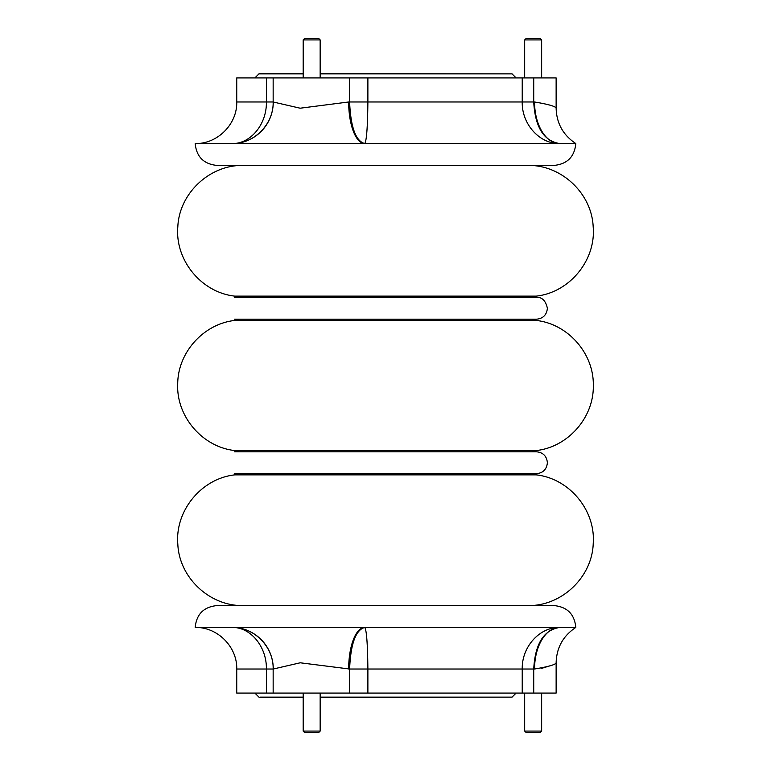 <?xml version="1.0" encoding="UTF-8"?>
<svg xmlns="http://www.w3.org/2000/svg" width="771" height="771" viewBox="0 0 771 771"><rect width="100%" height="100%" fill="white"/><g stroke="black" fill="none" stroke-linecap="round" stroke-linejoin="round"><path stroke-width="1.16" d="M318.789 732.45L320.158 731.081L318.789 732.45L304.555 732.45L303.186 731.081L320.158 731.081L320.158 693.071M320.158 77.929L320.158 39.919L303.186 39.919L303.186 77.929M303.186 39.919L304.555 38.55L318.789 38.55L320.158 39.919M532.231 297.336L536.173 296.131L234.827 296.131C201.491 292.575 174.872 260.203 177.822 226.809C179.209 193.299 209.789 164.647 243.308 165.428M303.186 73.871L258.94 73.871L254.893 77.929M536.173 320.428L234.827 320.428C203.689 323.849 177.985 352.28 177.715 383.611C176.048 416.244 202.339 447.064 234.827 450.572L536.173 450.572C567.986 447.103 593.988 417.496 593.313 385.5C593.988 353.504 567.986 323.897 536.173 320.428L532.231 319.213L536.443 319.213C543.083 318.568 546.726 314.915 547.381 308.275C545.714 300.709 542.061 297.057 536.443 297.336L234.557 297.336M234.827 474.869L536.173 474.869L532.231 473.664L536.443 473.664L234.557 473.664L238.769 473.664L234.827 474.869C201.491 478.425 174.872 510.797 177.822 544.191C179.209 577.701 209.789 606.353 243.308 605.572M269.879 697.129L271.431 697.129M303.186 697.129L260.492 697.129M258.94 697.129L254.893 693.071M536.173 450.572L532.231 451.787M524.675 731.081L541.647 731.081L540.278 732.45L526.034 732.45L524.675 731.081L524.675 693.071M541.647 77.929L541.647 39.919L524.675 39.919L524.675 77.929M524.675 39.919L526.034 38.55L540.278 38.55L541.647 39.919M273.156 693.071L349.61 693.071L349.61 669.016L300.227 662.79L273.281 669.016A41.567 41.229 90 0 0 232.052 627.449L195.188 627.449C196.48 614.159 203.775 606.873 217.056 605.572L553.944 605.572C567.225 606.873 574.52 614.159 575.812 627.449L232.052 627.449C254.016 626.919 273.695 646.753 273.156 669.016L273.156 693.071L266.39 693.071L266.39 669.016C266.833 646.753 250.536 626.929 232.052 627.449M273.281 669.016L236.745 669.016L236.745 693.071L266.39 693.071M533.725 693.071L522.227 693.071L522.227 669.016C521.736 646.753 539.719 626.929 559.717 627.449C543.777 629.917 535.113 643.766 533.725 669.016L533.725 693.071L556.132 693.071L556.132 662.79C556.585 647.611 563.148 635.834 575.812 627.449M348.665 669.016A41.567 16.066 90 0 1 364.731 627.449C366.562 629.907 367.613 643.766 367.883 669.016L367.883 693.071L522.227 693.071M367.883 693.071L349.61 693.071M541.647 668.361L550.446 665.662M559.717 627.449A41.567 25.164 -90 0 0 534.554 669.016C548.557 666.674 555.746 664.592 556.132 662.79C555.727 664.612 548.538 666.693 534.554 669.016L349.61 669.016C350.68 643.766 355.72 629.917 364.731 627.449M266.39 77.929L273.156 77.929L273.156 101.984L266.39 101.984L266.39 77.929L236.745 77.929L236.745 101.984L266.39 101.984C266.833 124.247 250.536 144.071 232.052 143.551L575.812 143.551C574.52 156.841 567.225 164.127 553.944 165.428L217.056 165.428C203.775 164.127 196.48 156.841 195.188 143.551L232.052 143.551C254.016 144.081 273.695 124.247 273.156 101.984L300.15 108.21L348.665 101.984A41.567 16.066 -90 0 0 364.731 143.551C366.562 141.093 367.613 127.234 367.883 101.984L522.227 101.984L522.227 77.929L367.883 77.929L367.883 101.984L349.61 101.984C350.68 127.234 355.72 141.083 364.731 143.551M348.665 101.984L349.61 101.984L349.61 77.929L273.156 77.929M349.61 77.929L367.883 77.929M522.227 77.929L533.725 77.929L533.725 101.984L534.554 101.984C548.557 104.326 555.746 106.408 556.132 108.21C555.727 106.388 548.538 104.307 534.554 101.984A41.567 25.164 90 0 0 559.717 143.551C543.777 141.083 535.113 127.234 533.725 101.984L522.227 101.984C521.736 124.247 539.719 144.071 559.717 143.551M575.812 143.551C563.148 135.166 556.585 123.389 556.132 108.21L556.132 77.929L533.725 77.929M273.281 101.984A41.567 41.229 -90 0 1 232.052 143.551M320.158 73.871L512.06 73.871L320.158 73.553M320.158 697.447L512.06 697.129L320.158 697.129M304.555 732.45L303.186 731.081L303.186 693.071M536.173 296.131C569.509 292.575 596.128 260.203 593.178 226.809C591.791 193.299 561.211 164.647 527.692 165.428M303.186 73.553L259.721 73.553M512.06 73.871L516.107 77.929M234.827 320.428L238.769 319.213L234.557 319.213L536.443 319.213M238.769 297.336L234.827 296.131M536.173 474.869C569.152 478.405 595.636 510.123 593.236 543.208C592.359 577.084 561.567 606.382 527.692 605.572M259.721 697.447L303.186 697.447M512.06 697.129L516.107 693.071M234.827 450.572L238.769 451.787M541.647 731.081L541.647 693.071M536.443 473.664C543.083 473.009 546.726 469.366 547.381 462.725C546.726 456.075 543.083 452.432 536.443 451.787L234.557 451.787M236.745 669.016C237.323 646.802 217.393 626.871 195.188 627.449M236.745 101.984C237.323 124.198 217.393 144.119 195.188 143.551"/></g></svg>
